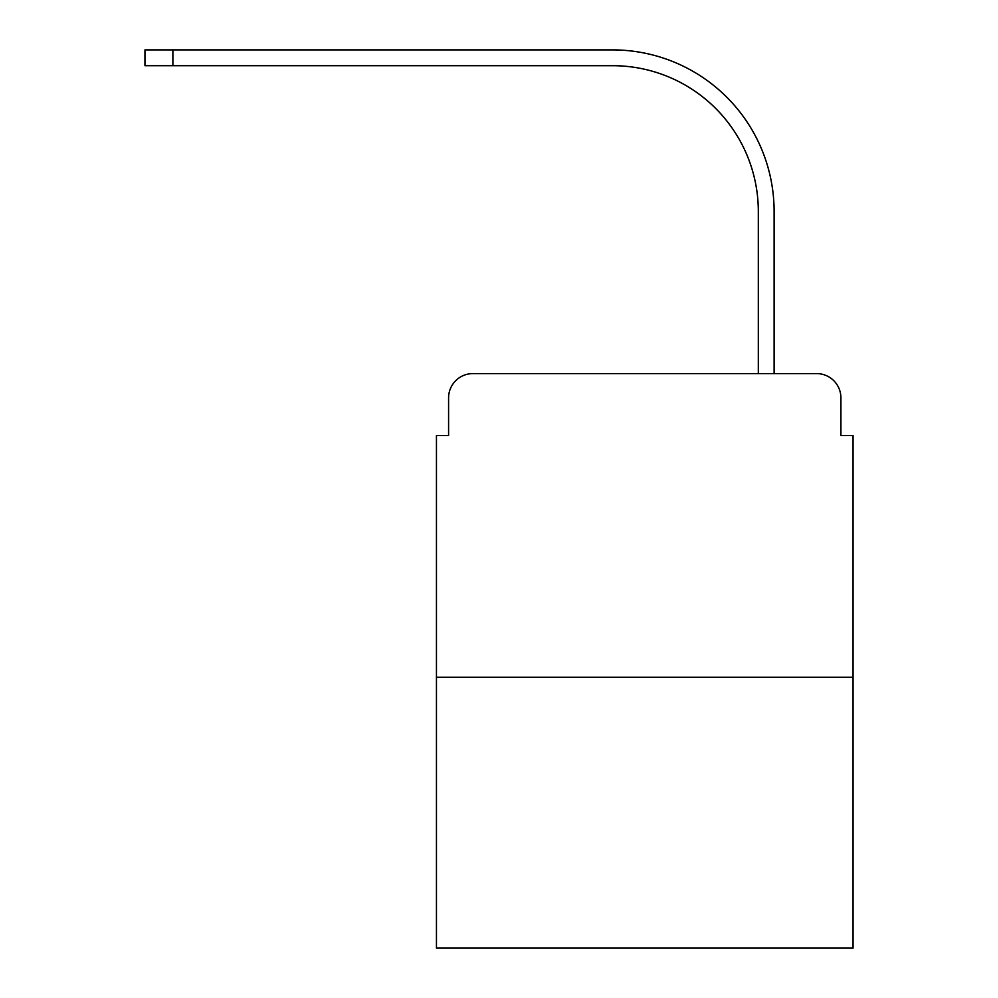 <?xml version="1.0" encoding="UTF-8"?>
<svg xmlns="http://www.w3.org/2000/svg" width="998" height="998" viewBox="0 0 998 998"><rect width="100%" height="100%" fill="white"/><g stroke="black" fill="none" stroke-linecap="round" stroke-linejoin="round"><path stroke-width="1.5" d="M448.589 397.89L448.589 435.54L448.589 397.89A24.289 24.289 0 0 1 472.89 373.589L550.01 373.589M853.053 677.243L436.45 677.243L436.45 948.1L853.053 948.1L853.053 435.54L840.915 435.54L840.915 397.89A24.289 24.289 0 0 0 816.614 373.589L472.89 373.589M436.45 677.243L436.45 435.54L448.589 435.54M739.493 373.589L758.318 373.589L758.318 211.439A145.758 145.758 0 0 0 612.56 65.693A145.758 145.758 0 0 1 758.318 211.439A145.758 145.758 0 0 0 612.56 65.693A145.758 145.758 0 0 1 758.318 211.439A145.758 145.758 0 0 0 612.56 65.693A145.758 145.758 0 0 1 758.318 211.439A145.758 145.758 0 0 0 612.56 65.693A145.758 145.758 0 0 1 758.318 211.439A145.758 145.758 0 0 0 612.56 65.693A145.758 145.758 0 0 1 758.318 211.439A145.758 145.758 0 0 0 612.56 65.693A145.758 145.758 0 0 1 758.318 211.439A145.758 145.758 0 0 0 612.56 65.693A145.758 145.758 0 0 1 758.318 211.439A145.758 145.758 0 0 0 612.56 65.693A145.758 145.758 0 0 1 758.318 211.439A145.758 145.758 0 0 0 612.56 65.693A145.758 145.758 0 0 1 758.318 211.439A145.758 145.758 0 0 0 612.56 65.693A145.758 145.758 0 0 1 758.318 211.439M774.111 373.589L774.111 211.439L774.111 373.589L774.111 211.439L774.111 373.589L774.111 211.439L774.111 373.589L774.111 211.439L774.111 373.589L774.111 211.439L774.111 373.589L774.111 211.439L774.111 373.589L774.111 211.439L774.111 373.589L774.111 211.439L774.111 373.589L774.111 211.439L774.111 373.589L774.111 211.439L774.111 373.589L816.614 373.589M840.915 435.54L840.915 397.89M144.947 49.9L172.879 49.9L172.879 65.693L144.947 65.693L144.947 49.9M774.111 211.439A161.539 161.539 0 0 0 612.56 49.9L172.879 49.9M172.879 65.693L612.56 65.693"/></g></svg>
